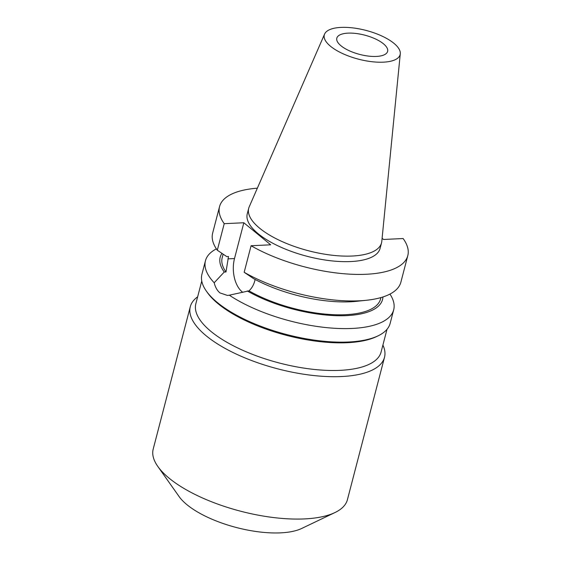 <?xml version="1.0" encoding="UTF-8"?>
<svg xmlns="http://www.w3.org/2000/svg" width="561" height="561" viewBox="0 0 561 561"><rect width="100%" height="100%" fill="white"/><g stroke="black" fill="none" stroke-linecap="round" stroke-linejoin="round"><path stroke-width="0.84" d="M383.429 43.779A26.248 9.958 14.6 0 0 356.018 33.478A26.248 9.958 14.6 0 0 336.817 38.169A26.248 9.958 14.6 0 0 340.997 45.785A26.248 9.958 14.6 0 0 368.409 56.086A26.248 9.958 14.6 0 0 387.609 51.395A26.248 9.958 14.6 0 0 383.429 43.779M197.647 296.818A100.349 38.078 14.6 0 0 190.284 306.72L153.202 449.088A100.349 38.078 14.6 0 0 157.809 466.429L179.071 496.52A69.473 26.36 14.6 0 0 186.939 504.69A69.473 26.36 14.6 0 0 301.699 528.462L334.938 512.565A100.349 38.078 14.6 0 0 347.42 499.683L384.502 357.308A100.349 38.078 14.6 0 0 382.904 345.078M157.809 466.429A100.349 38.078 14.6 0 0 169.177 478.231A100.349 38.078 14.6 0 0 334.938 512.565M190.284 306.72A100.349 38.078 14.6 0 0 206.266 335.857A100.349 38.078 14.6 0 0 311.096 375.232A100.349 38.078 14.6 0 0 384.502 357.308M201.757 281.047L195.845 303.739A95.721 36.318 14.6 0 0 211.09 331.53A95.721 36.318 14.6 0 0 311.082 369.089A95.721 36.318 14.6 0 0 381.101 351.992L387.013 329.307M216.378 248.867A97.263 36.907 14.6 0 0 205.445 260.774L201.918 274.322A97.263 36.907 14.6 0 0 206.378 291.124L207.444 292.632A95.721 36.318 14.6 0 0 218.285 303.887A95.721 36.318 14.6 0 0 376.403 336.642L378.065 335.85A97.263 36.907 14.6 0 0 390.154 323.353L393.689 309.812A97.263 36.907 14.6 0 0 389.951 294.076M206.378 291.124A97.263 36.907 14.6 0 0 217.402 302.561A97.263 36.907 14.6 0 0 378.065 335.85M324.595 34.067L249.224 206.806A68.624 26.037 14.6 0 0 248.712 208.285L247.268 213.811A68.624 26.037 14.6 0 0 258.193 233.734A68.624 26.037 14.6 0 0 329.882 260.662A68.624 26.037 14.6 0 0 380.085 248.404L381.529 242.878A68.624 26.037 14.6 0 0 381.803 241.342L400.281 53.779A39.172 14.867 14.6 0 0 393.885 43.281A39.172 14.867 14.6 0 0 354.068 28.05A39.172 14.867 14.6 0 0 324.595 34.067A39.172 14.867 14.6 0 0 330.541 46.283A39.172 14.867 14.6 0 0 372.567 61.78A39.172 14.867 14.6 0 0 400.281 53.779M248.712 208.285A68.624 26.037 14.6 0 0 259.638 228.208A68.624 26.037 14.6 0 0 331.327 255.136A68.624 26.037 14.6 0 0 381.529 242.878M255.136 279.476L254.757 280.921C253.649 285.03 251.728 288.34 249 290.857L229.316 295.191A97.263 36.907 14.6 0 0 329.097 327.869A97.263 36.907 14.6 0 0 393.689 309.812M229.316 295.191L227.457 295.437L219.919 292.891C217.191 290.591 215.284 287.211 214.183 282.765L224.253 272.036L225.985 271.959L228.509 256.517L226.756 256.601L217.31 250.22L224.225 223.678L243.832 222.752L270.69 244.813L251.083 245.739A97.263 36.907 14.6 0 0 348.276 274.07A97.263 36.907 14.6 0 0 407.798 255.627A97.263 36.907 14.6 0 0 403.135 238.537L383.528 239.47L382.097 238.292M257.345 188.18A97.263 36.907 14.6 0 0 219.554 206.595A97.263 36.907 14.6 0 0 224.225 223.678M251.083 245.739L244.168 272.281A97.263 36.907 14.6 0 0 366.403 300.275A97.263 36.907 14.6 0 0 400.884 282.162L407.798 255.627M219.554 206.595L212.647 233.131A97.263 36.907 14.6 0 0 217.31 250.22M244.168 272.281L253.614 278.656A83.891 31.837 14.6 0 0 356.403 301.327L366.403 300.275M249 290.857A81.822 31.051 14.6 0 0 330.653 314.539A81.822 31.051 14.6 0 0 380.547 299.006L380.919 297.582M223.124 254.154L222.184 257.758A81.822 31.051 14.6 0 0 225.985 271.959M247.268 290.942A83.891 31.837 14.6 0 0 334.195 315.598A83.891 31.837 14.6 0 0 382.932 296.965M221.946 253.362A83.891 31.837 14.6 0 0 224.253 272.036M205.445 260.774A97.263 36.907 14.6 0 0 214.183 282.765M242.773 292.33A24.859 14.6 87.3 0 1 234.505 258.551L243.832 222.752M227.892 258.866L234.505 258.551"/></g></svg>
